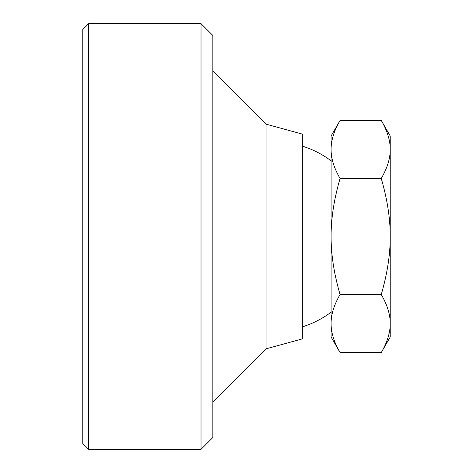 <?xml version="1.0" encoding="UTF-8"?>
<svg xmlns="http://www.w3.org/2000/svg" width="473" height="473" viewBox="0 0 473 473"><rect width="100%" height="100%" fill="white"/><g stroke="black" fill="none" stroke-linecap="round" stroke-linejoin="round"><path stroke-width="0.71" d="M266.062 124.163L302.72 134.214L302.72 338.786L266.062 348.838L266.062 124.163L212.85 70.95M381.25 120.438L390.225 135.988L390.225 149.456C390.29 140.493 387.298 130.82 381.25 120.438L340.075 120.438L331.1 135.988L331.1 149.456C331.035 158.414 334.027 168.086 340.075 178.469C334.027 199.234 331.035 218.573 331.1 236.5L331.1 149.456C331.035 140.493 334.027 130.82 340.075 120.438M390.225 337.013L381.25 352.562C387.298 342.18 390.29 332.507 390.225 323.544L390.225 337.013M331.1 337.013L340.075 352.562C334.027 342.18 331.035 332.507 331.1 323.544L331.1 236.5C331.035 254.427 334.027 273.766 340.075 294.531C334.027 304.914 331.035 314.586 331.1 323.544L331.1 337.013M381.25 294.531C387.298 273.766 390.29 254.427 390.225 236.5L390.225 323.544C390.29 314.586 387.298 304.914 381.25 294.531L340.075 294.531M390.225 236.5C390.29 218.573 387.298 199.234 381.25 178.469C387.298 168.086 390.29 158.414 390.225 149.456L390.225 236.5M381.25 352.562L340.075 352.562M381.25 178.469L340.075 178.469M88.688 449.35L82.775 443.438L82.775 29.563L88.688 23.65L88.688 449.35L201.025 449.35L201.025 23.65L212.85 35.475L212.85 437.525L201.025 449.35M266.062 348.838L212.85 402.05M331.1 160.82A94.6 94.6 0 0 0 302.72 146.258M302.72 326.742A94.6 94.6 0 0 0 331.1 312.18M88.688 23.65L201.025 23.65"/></g></svg>
